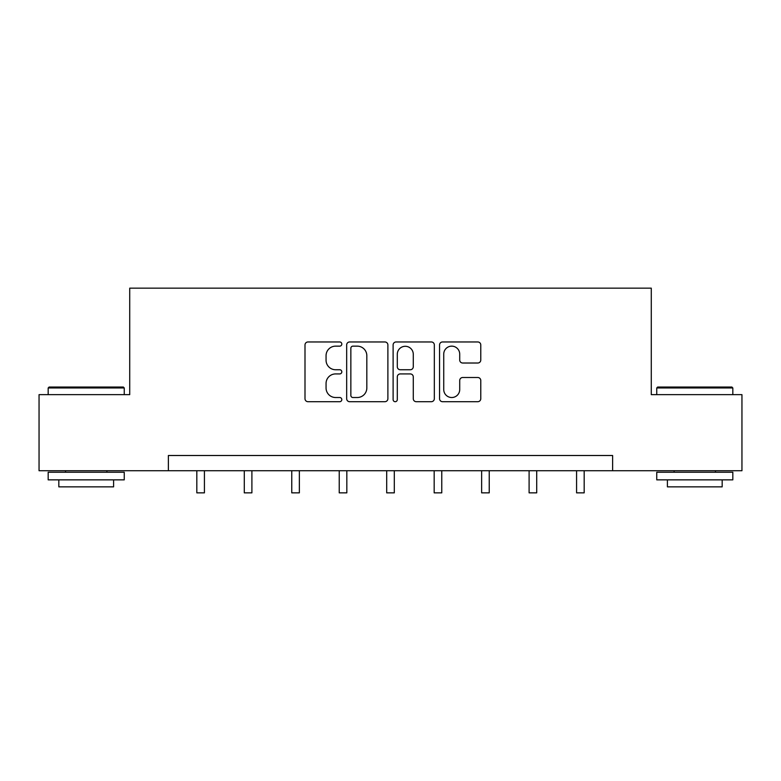 <?xml version="1.0" encoding="UTF-8"?>
<svg xmlns="http://www.w3.org/2000/svg" width="781" height="781" viewBox="0 0 781 781"><rect width="100%" height="100%" fill="white"/><g stroke="black" fill="none" stroke-linecap="round" stroke-linejoin="round"><path stroke-width="1.17" d="M341.814 344.06A2.089 2.089 0 0 0 339.725 341.961L307.987 341.961A2.987 2.987 0 0 0 305 344.948L305 398.71A2.987 2.987 0 0 0 307.987 401.698L339.725 401.698A2.089 2.089 0 0 0 341.814 399.608A2.089 2.089 0 0 0 339.725 397.519L335.615 397.519A9.557 9.557 0 0 1 326.058 387.962L326.058 383.481A9.557 9.557 0 0 1 335.615 373.923L339.725 373.923A2.089 2.089 0 0 0 341.814 371.834A2.089 2.089 0 0 0 339.725 369.745L335.615 369.745A9.557 9.557 0 0 1 326.058 360.187L326.058 355.706A9.557 9.557 0 0 1 335.615 346.149L339.725 346.149A2.089 2.089 0 0 0 341.814 344.06M477.787 363.019A2.987 2.987 0 0 0 480.774 360.031L480.774 344.948A2.987 2.987 0 0 0 477.787 341.961L442.544 341.961A2.987 2.987 0 0 0 439.557 344.948L439.557 398.71A2.987 2.987 0 0 0 442.544 401.698L477.787 401.698A2.987 2.987 0 0 0 480.774 398.71L480.774 380.493A2.987 2.987 0 0 0 477.787 377.506L462.703 377.506A2.987 2.987 0 0 0 459.716 380.493L459.716 389.534A7.986 7.986 0 0 1 451.73 397.519A7.986 7.986 0 0 1 443.735 389.534L443.735 354.135A7.986 7.986 0 0 1 451.73 346.149A7.986 7.986 0 0 1 459.716 354.135L459.716 360.031A2.987 2.987 0 0 0 462.703 363.019L477.787 363.019M168.374 470.728L39.05 470.728L39.05 394.649L129.724 394.649L129.724 288.15L651.276 288.15L651.276 394.649L741.95 394.649L741.95 470.728L612.626 470.728L612.626 455.508L168.374 455.508L168.374 470.728L612.626 470.728M387.884 344.948A2.987 2.987 0 0 0 384.896 341.961L349.654 341.961A2.987 2.987 0 0 0 346.666 344.948L346.666 398.71A2.987 2.987 0 0 0 349.654 401.698L384.896 401.698A2.987 2.987 0 0 0 387.884 398.71L387.884 344.948M396.104 341.961L431.346 341.961A2.987 2.987 0 0 1 434.334 344.948L434.334 398.71A2.987 2.987 0 0 1 431.346 401.698L416.263 401.698A2.987 2.987 0 0 1 413.276 398.71L413.276 376.911A2.987 2.987 0 0 0 410.289 373.923L400.282 373.923A2.987 2.987 0 0 0 397.295 376.911L397.295 399.608A2.089 2.089 0 0 1 395.206 401.698A2.089 2.089 0 0 1 393.116 399.608L393.116 344.948A2.987 2.987 0 0 1 396.104 341.961M352.944 346.149A2.089 2.089 0 0 0 350.854 348.238L350.854 395.43A2.089 2.089 0 0 0 352.944 397.519L357.268 397.519A9.557 9.557 0 0 0 366.826 387.962L366.826 355.706A9.557 9.557 0 0 0 357.268 346.149L352.944 346.149M413.276 354.281A7.986 7.986 0 0 0 405.28 346.295A7.986 7.986 0 0 0 397.295 354.281L397.295 366.758A2.987 2.987 0 0 0 400.282 369.745L410.289 369.745A2.987 2.987 0 0 0 413.276 366.758L413.276 354.281M196.822 470.728L196.822 492.85L204.427 492.85L204.427 470.728M49.096 387.044L123.339 387.044L124.247 387.962L48.178 387.962L49.096 387.044M86.213 479.856L48.178 479.856L48.178 472.251L124.247 472.251L124.247 479.856L86.213 479.856M113.596 479.856L113.596 486.856L58.829 486.856L58.829 479.856M657.661 387.044L731.904 387.044L732.822 387.962L656.753 387.962L657.661 387.044M694.787 479.856L656.753 479.856L656.753 472.251L732.822 472.251L732.822 479.856L694.787 479.856M722.171 479.856L722.171 486.856L667.404 486.856L667.404 479.856M244.287 470.728L244.287 492.85L251.902 492.85L251.902 470.728M291.762 470.728L291.762 492.85L299.367 492.85L299.367 470.728M339.227 470.728L339.227 492.85L346.832 492.85L346.832 470.728M386.693 470.728L386.693 492.85L394.307 492.85L394.307 470.728M434.168 470.728L434.168 492.85L441.773 492.85L441.773 470.728M481.633 470.728L481.633 492.85L489.238 492.85L489.238 470.728M529.098 470.728L529.098 492.85L536.713 492.85L536.713 470.728M576.573 470.728L576.573 492.85L584.178 492.85L584.178 470.728M48.178 394.649L48.178 387.962M65.526 472.251L65.526 470.728M106.909 472.251L106.909 470.728M124.247 394.649L124.247 387.962M656.753 394.649L656.753 387.962M674.091 472.251L674.091 470.728M715.474 472.251L715.474 470.728M732.822 394.649L732.822 387.962"/></g></svg>
